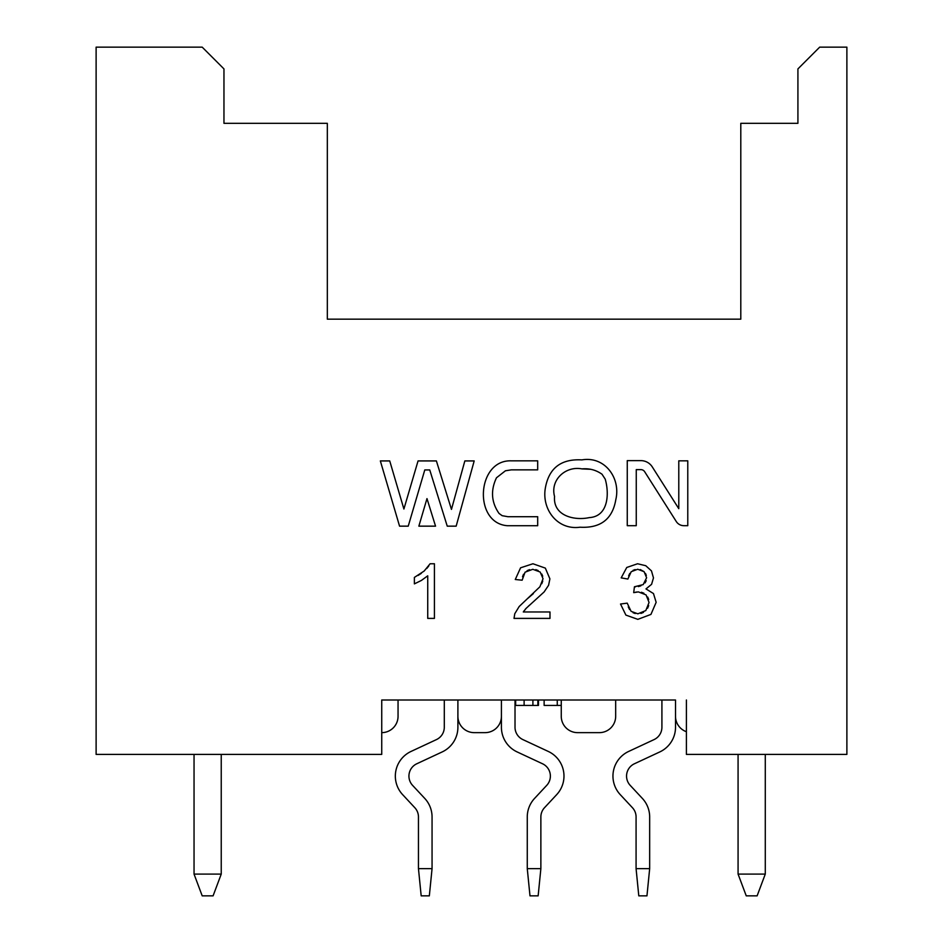 <?xml version="1.0" encoding="UTF-8"?>
<svg xmlns="http://www.w3.org/2000/svg" width="943" height="943" viewBox="0 0 943 943"><rect width="100%" height="100%" fill="white"/><g stroke="black" fill="none" stroke-linecap="round" stroke-linejoin="round"><path stroke-width="1.41" d="M561.262 705.435L544.135 705.435L544.135 700.001M686.398 731.709A16.326 16.326 0 0 1 675.518 716.315L675.518 700.001L381.738 700.001L398.052 700.001L398.052 716.315A16.326 16.326 0 0 1 381.738 732.64M740.797 145.081L740.797 319.17L740.797 123.321L797.919 123.321L797.919 68.91L819.679 47.15L846.885 47.15L846.885 754.4L686.398 754.4L686.398 700.001M327.327 145.081L327.327 319.17L740.797 319.17L327.327 319.17L327.327 123.321L223.963 123.321L223.963 68.91L202.203 47.15L96.115 47.15L96.115 754.4L381.738 754.4L381.738 700.001M581.878 459.889C605.005 455.882 620.942 478.325 615.803 499.696C612.467 519.18 600.538 528.351 580.028 527.208C557.301 530.402 541.518 509.102 545.384 487.885C548.967 468.058 561.132 458.722 581.878 459.889M389.73 460.927L403.899 509.02L418.055 460.927L436.385 460.927L451.461 509.397L464.84 460.927L474.188 460.927L456.164 526.159L447.241 526.159L429.749 469.932L424.786 469.932L408.236 526.159L399.561 526.159L380.347 460.927L389.73 460.927M537.687 460.844L537.687 469.85L511.389 469.85L505.436 470.781L496.478 477.783C490.466 490.419 491.327 502.301 499.047 513.452L502.147 515.68L507.853 516.705L537.687 516.705L537.687 525.711L507.369 525.711C473.044 523.176 476.58 459.43 511.389 460.844L537.687 460.844M627.26 460.632L640.875 460.632A13.508 13.508 0 0 1 652.273 466.891L678.783 508.666L678.783 460.832L687.777 460.832L687.777 525.687L683.875 525.687A9.006 9.006 0 0 1 676.272 521.514L644.67 471.724A4.503 4.503 0 0 0 640.875 469.626L636.254 469.626L636.254 525.687L627.26 525.687L627.26 460.632M426.979 498.599L435.548 526.159L418.857 526.159L426.979 498.599M434.417 618.396L427.733 618.396L427.733 575.819L421.403 580.44L414.378 583.882L414.378 577.422L424.173 571.034L430.114 563.761L434.417 563.761L434.417 618.396M549.981 611.972L549.981 618.396L514.018 618.396L514.772 613.74L519.18 606.514L539.915 586.77L543.038 578.719L540.186 572.036L532.795 569.289L525.074 572.189L522.139 580.204L515.279 579.497L520.583 567.804L532.948 563.761L545.337 568.11L549.899 578.872L548.578 585.297L544.123 591.945L526.111 608.365L523.294 611.972L549.981 611.972M620.529 604.027L627.201 603.143L631.103 611.335L637.857 613.822L645.802 610.569L649.067 602.471L646.061 594.903L638.411 591.898L633.696 592.64L634.439 586.77L643.197 584.613L646.615 577.753L644.104 571.682L637.704 569.254L631.209 571.694L627.873 579.049L621.189 577.87L626.753 567.474L637.562 563.761L645.755 565.706L651.472 570.892L653.475 577.906L651.589 584.318L645.979 588.927L653.475 593.56L656.151 602.318L650.941 614.412L637.822 619.351L625.893 615.095L620.529 604.027M615.673 700.001L615.673 716.315A16.326 16.326 0 0 1 599.347 732.64L577.587 732.64L599.347 732.64M561.262 716.315L561.262 700.001L561.262 716.315A16.326 16.326 0 0 0 577.587 732.64M501.417 700.001L501.417 716.315A16.326 16.326 0 0 1 485.103 732.64L474.223 732.64A16.326 16.326 0 0 1 457.897 716.315L457.897 700.001M474.223 732.64L485.103 732.64M581.914 468.895C589.304 468.211 596 469.979 601.999 474.211L605.217 479.138C609.355 493.319 608.6 516.458 589.269 517.613C574.228 520.866 552.881 515.774 554.555 496.478C550.017 479.846 565.741 465.689 581.914 468.895L590.778 469.308M418.103 575.454L421.332 573.332M426.837 568.417L428.77 565.989M523.294 611.972L524.072 610.805M525.11 609.484L526.111 608.365M528.316 606.266L530.06 604.722M522.528 576.81L523.53 574.228M527.113 570.633L529.601 569.655M535.789 569.631L538.17 570.562M541.789 574.039L542.708 576.197M542.755 581.065L541.777 583.741M533.361 593.63L527.927 598.275M628.651 575.819L629.783 573.427M633.012 570.374L635.134 569.56M640.273 569.56L644.104 571.682M645.507 573.45L646.32 575.407M646.191 580.711L645.071 582.904M640.827 585.851L638.317 586.593M635.511 586.841L634.439 586.77M635.594 592.204L637.103 591.968M641.44 592.263L643.916 593.253M647.711 597.049L648.701 599.489M648.678 605.595L647.605 608.223M643.48 612.372L640.91 613.445M635.24 613.528L633.059 612.714M629.57 609.532L628.238 606.868M515.019 705.435L538.465 705.435L538.465 700.001M537.864 705.435L537.864 700.001M765.28 754.4L765.28 874.09L738.074 874.09L738.074 754.4M221.24 754.4L221.24 874.09L194.046 874.09L194.046 754.4M738.074 874.09L746.243 895.85L757.123 895.85L765.28 874.09M194.046 874.09L202.203 895.85L213.083 895.85L221.24 874.09M661.915 700.001L661.915 727.265A13.603 13.603 0 0 1 654.065 739.595L628.651 751.441A27.206 27.206 0 0 0 620.258 794.643L632.423 807.691A13.603 13.603 0 0 1 636.077 816.968L636.077 868.644L638.788 895.85L646.957 895.85L649.668 868.644L649.668 816.968A27.206 27.206 0 0 0 642.36 798.415L630.207 785.378A13.603 13.603 0 0 1 634.403 763.771L659.805 751.925A27.206 27.206 0 0 0 675.518 727.265L675.518 716.315L675.518 727.265M649.668 816.968L649.668 868.644L636.077 868.644M501.417 716.315L501.417 727.265A27.206 27.206 175.8 0 0 517.129 751.925L542.531 763.771A13.603 13.603 0 0 1 546.728 785.366L534.575 798.415A27.206 27.206 -157.9 0 0 527.267 816.968L527.267 868.644L540.869 868.644L540.869 816.968A13.603 13.603 21.5 0 1 544.524 807.691L556.676 794.643A27.206 27.206 175.1 0 0 548.284 751.441L522.882 739.595A13.603 13.603 -4.7 0 1 515.019 727.265L515.019 700.001M444.294 700.001L444.294 727.265A13.603 13.603 0 0 1 436.444 739.595L411.042 751.441A27.206 27.206 0 0 0 402.637 794.643L414.802 807.691A13.603 13.603 0 0 1 418.456 816.968L418.456 868.644L421.179 895.85L429.336 895.85L432.059 868.644L432.059 816.968A27.206 27.206 0 0 0 424.751 798.415L412.586 785.378A13.603 13.603 0 0 1 416.794 763.771L442.196 751.925A27.206 27.206 0 0 0 457.897 727.265L457.897 716.315L457.897 727.265M432.059 816.968L432.059 868.644L418.456 868.644M412.586 785.378A13.603 13.603 0 0 1 416.794 763.771L442.196 751.925M436.444 739.595L411.042 751.441M414.802 807.691A13.603 13.603 0 0 1 418.456 816.968M540.869 816.968A13.603 13.603 21.5 0 1 544.524 807.691L556.676 794.643M548.284 751.441L522.882 739.595M501.417 727.265L501.417 716.385M542.531 763.771A13.603 13.603 0 0 1 546.728 785.366L534.575 798.415M630.207 785.378A13.603 13.603 0 0 1 634.403 763.771L659.805 751.925M661.915 727.265A13.603 13.603 0 0 1 654.065 739.595L628.651 751.441M632.423 807.691A13.603 13.603 0 0 1 636.077 816.968M527.267 868.644L529.99 895.85L538.147 895.85L540.869 868.644M515.656 705.435L515.656 700.001M524.119 705.435L524.119 700.001M532.901 705.435L532.901 700.001M557.266 700.001L557.266 705.435"/></g></svg>
